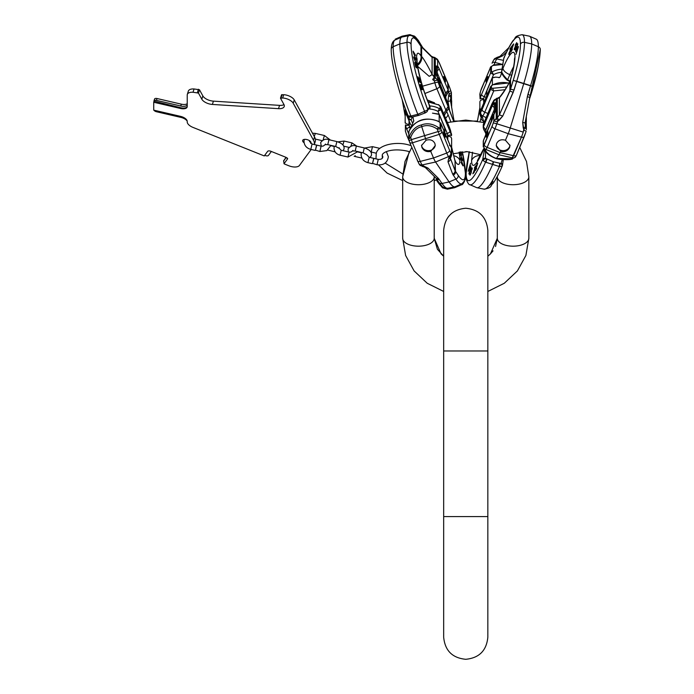<?xml version="1.0" encoding="UTF-8"?>
<svg xmlns="http://www.w3.org/2000/svg" width="694" height="694" viewBox="0 0 694 694"><rect width="100%" height="100%" fill="white"/><g stroke="black" fill="none" stroke-linecap="round" stroke-linejoin="round"><path stroke-width="1.04" d="M528.845 176.831L526.512 161.52L519.737 147.423L526.512 161.52L528.845 176.831L528.845 238.294L528.845 176.831A15.771 7.886 180 0 1 513.074 184.717A15.771 7.886 180 0 1 497.303 176.831L497.303 238.294L495.559 246.483M434.218 176.831L434.218 238.294L434.218 176.831A15.771 7.886 0 0 1 418.447 184.717A15.771 7.886 0 0 1 402.676 176.831L402.676 238.294L402.676 176.831L405.001 161.52L411.776 147.423M314.313 144.552A19.71 9.525 17.2 0 0 313.497 140.223L293.224 103.224A8.675 4.19 17.2 0 0 282.666 97.984L280.541 98.305L283.907 104.447A8.675 4.19 17.2 0 1 284.219 106.503A8.675 4.19 17.2 0 1 278.528 108.663L212.381 104.438A8.675 4.19 17.2 0 1 201.824 99.207L198.458 93.065L193.019 92.259A8.675 4.19 17.2 0 0 187.319 94.419A8.675 4.19 17.2 0 0 187.233 95.043L187.233 106.555A6.94 3.349 17.2 0 1 187.154 107.05A6.94 3.349 17.2 0 1 180.527 108.464L153.721 102.244L153.721 110.138L180.527 116.358A6.94 3.349 17.2 0 1 187.233 121.389L187.233 122.344A6.94 3.349 17.2 0 1 187.328 122.621A8.675 4.19 -162.8 0 0 193.019 127.418L264.258 155.933L267.624 151.353A2.603 1.258 17.2 0 1 270.79 151.249L286.049 157.356L287.628 158.822L284.019 163.732A2.603 1.258 -162.8 0 0 284.896 164.192L288.886 165.788A8.675 4.19 -162.8 0 0 299.444 165.45L311.172 149.488M287.62 158.432L287.151 157.954M310.695 143.441A4.338 2.091 -162.8 0 0 310.955 142.999A4.338 2.091 -162.8 0 0 306.817 139.546A4.338 2.091 -162.8 0 0 302.671 140.44A4.338 2.091 -162.8 0 0 304.085 142.73M313.497 140.223L314.521 136.926A19.71 9.525 17.2 0 1 315.241 141.593L314.33 144.552M314.521 136.926L294.247 99.919A8.675 4.19 17.2 0 0 283.69 94.688L281.556 95.009M187.319 94.419L188.343 91.122A8.675 4.19 17.2 0 1 194.042 88.962L199.482 89.769L202.848 95.911A8.675 4.19 -162.8 0 0 213.405 101.142L279.543 105.367A8.675 4.19 -162.8 0 0 283.993 104.629M264.726 155.3L265.282 155.525A2.603 1.258 -162.8 0 0 268.448 155.43L271.042 151.899A2.603 1.258 17.2 0 1 271.554 151.552M284.019 163.732L283.69 160.861L285.997 157.338M283.586 161.077L286.214 157.425M187.215 121.146A6.94 3.349 -162.8 0 0 180.926 117.407L156.454 111.734A2.603 1.258 17.2 0 1 154.033 110.216M187.224 106.676A6.94 3.349 17.2 0 1 180.752 107.744L153.938 101.09A2.603 1.258 17.2 0 1 153.973 100.899A2.603 1.258 17.2 0 1 156.454 100.37L180.752 106.009L181.325 104.161A6.94 3.349 17.2 0 0 187.233 103.701M187.233 104.933A6.94 3.349 17.2 0 1 180.752 106.009M154.51 99.242A2.603 1.258 17.2 0 1 154.545 99.051A2.603 1.258 17.2 0 1 157.026 98.522L181.325 104.161M153.721 102.244L153.938 101.524M315.44 150.121L319.873 151.509L321.122 146.13L316.776 145.124L315.44 150.121M316.49 145.514L315.44 150.017M372.565 163.376L376.998 164.764L378.247 159.386L373.91 158.379L372.565 163.376M373.615 158.77L372.574 163.272M498.049 57.177A3.435 1.674 78.2 0 1 499.029 57.515L502.716 55.763L506.689 51.824L502.716 55.763A3.435 2.828 45.2 0 0 500.018 56.344A3.435 2.828 45.2 0 1 502.716 55.763L499.029 57.515A3.435 1.674 78.2 0 0 498.049 57.177L500.018 56.344L508.806 47.634L500.018 56.344L496.965 57.411A3.435 1.674 78.2 0 1 497.954 57.741L499.029 57.515L497.954 57.741A3.435 1.674 78.2 0 0 496.965 57.411L498.049 57.177M456.053 186.339A55.199 9.438 72.5 0 1 454.874 187.623A55.199 9.438 72.5 0 1 454.544 187.727L447.387 189.167L442.486 187.814L436.136 179.841M450.736 102.643L450.736 97.16A3.435 0.477 -156.3 0 0 448.576 95.815L448.003 101.463L449.625 110.407M451.421 92.814L450.432 100.942L448.003 101.463M451.395 92.753L451.56 102.669A2.863 2.481 0 0 0 451.629 102.122L451.673 100.882M409.035 124.079L409.564 127.167L410.197 128.668L409.564 127.167L410.067 127.011L409.564 127.167A2.863 1.345 -22.8 0 0 406.875 129.44L408.636 133.638L406.875 129.44A2.863 1.345 -22.8 0 1 409.564 127.167L409.035 124.079L410.241 123.697L409.035 124.079L409.035 120.825L409.035 124.079A2.863 2.481 0 0 1 405.192 121.745L405.192 121.745A2.863 2.481 0 0 0 409.035 124.079M405.157 122.951L405.192 112.992A2.863 2.481 -0 0 0 406.632 115.143A2.863 2.481 -0 0 1 405.192 112.992L405.157 122.985M405.426 113.2L405.426 111.04L406.068 111.838A5.804 0.989 72.5 0 1 407.361 114.206A3.435 1.614 -22.8 0 1 407.395 113.955A3.435 1.614 -22.8 0 0 407.361 114.206L408.558 117.052L407.361 114.206A5.804 0.989 72.5 0 0 406.068 111.838A3.435 3.158 -41.6 0 1 406.042 110.476A3.435 3.158 -41.6 0 0 406.068 111.838L405.426 111.04A3.435 3.036 -36.6 0 1 405.574 109.253A3.435 3.036 -36.6 0 0 405.426 111.04L405.426 113.2A2.863 2.802 105.8 0 0 406.337 114.579A2.863 2.802 105.8 0 1 405.426 113.2A5.153 0.885 -107.5 0 1 406.875 115.542A2.863 1.345 157.2 0 0 406.927 115.803L410.718 124.825L406.875 115.542A5.153 0.885 -107.5 0 0 405.426 113.2M401.947 36.244A55.199 9.438 72.5 0 1 402.277 36.14A55.199 9.438 72.5 0 1 404.116 36.6A55.199 9.438 72.5 0 0 402.277 36.14A55.199 9.438 72.5 0 0 401.947 36.244L395.25 39.168A54.427 9.308 72.5 0 1 396.847 39.246A54.427 9.308 72.5 0 0 395.25 39.168L401.947 36.244M448.341 107.822L448.784 108.481L447.491 110.19M459.107 152.203A35.012 5.986 -107.5 0 1 459.914 160.435C459.636 165.311 458.161 165.762 455.498 161.789A8.328 7.053 -24.2 0 0 454.77 159.906M463.306 165.779L460.686 158.718L463.011 165.424L460.911 162.335L462.985 165.883M462.646 159.88L459.966 153.435L462.404 159.724L460.599 157.894L462.777 160.765L462.646 159.88L462.204 160.019M459.888 152.073L460.599 153.374L460.556 151.977M460.972 151.925L461.744 155.196L461.137 151.908M460.356 152.012L460.356 152.454L460.07 152.047M453.555 121.155A51.009 8.727 72.5 0 0 448.784 108.481A2.29 2.082 -175 0 0 448.229 107.691M445.852 98.435L445.539 92.796L440.135 80.114A2.29 1.987 180 0 0 439.519 79.316L439.519 83.375M451.629 147.206L455.056 161.147L455.056 170.637L455.498 171.331L455.056 161.147A8.033 6.307 -6.8 0 0 454.83 160.106L451.629 147.093M450.311 158.093L455.056 170.637A3.435 2.967 159.2 0 1 452.644 174.064L455.889 179.087A48.112 8.224 72.5 0 0 461.814 183.823C467.782 177.872 464.503 177.942 465.596 174.472C466.498 179.173 462.456 185.593 461.571 184.699L454.874 187.623M462.334 151.778A51.009 8.727 72.5 0 1 465.388 173.448A44.702 7.643 72.5 0 1 458.161 175.252L455.498 171.331A3.435 2.941 145.8 0 1 453.217 175.157M451.56 148.16L451.395 147.414A5.153 0.885 -107.5 0 1 449.946 145.072A2.863 1.345 -22.8 0 0 449.894 144.812L440.872 123.341L440.924 129.093L437.142 129.032L446.736 153.07A9.968 1.709 72.5 0 0 448.541 156.601L435.58 162.032L449.105 181.932A48.892 8.363 72.5 0 0 454.83 186.833A48.892 8.363 72.5 0 0 455.117 186.747L461.814 183.823M440.083 128.138L438.487 127.514C432.605 123.671 426.905 122.821 421.397 124.946L421.735 126.698C416.756 127.739 413.077 131.305 410.692 137.377L408.697 139.251A2.29 1.987 -0 0 1 408.558 138.574L408.983 131.201C415.585 119.55 425.613 116.332 439.059 121.528A2.29 0.599 118.1 0 1 439.181 121.866L440.083 122.656L440.083 128.138A2.29 1.987 180 0 1 440.924 129.093L449.625 150.451A6.558 1.119 72.5 0 0 450.814 152.775A3.435 2.941 145.8 0 1 448.541 156.601L449.079 157.989A3.435 2.455 -145.2 0 0 450.953 157.13L450.449 157.859A3.435 2.455 -145.2 0 1 448.576 158.709L448.003 161.815L452.644 174.064M447.673 188.282C440.907 187.233 443.154 186.99 438.912 182.357L435.823 177.933A3.435 2.828 -45.2 0 0 438.521 178.514L442.035 183.45A48.112 8.224 72.5 0 0 447.673 188.282L454.83 186.833M435.823 177.933L425.327 167.523L423.357 166.69A3.435 1.674 -78.2 0 0 424.338 166.352L428.024 168.113L438.521 178.514M436.248 178.436A3.435 2.941 -34.2 0 0 439.363 179.529M450.406 157.911L450.406 158.388A3.435 2.967 159.2 0 1 448.003 161.815M450.814 152.775L451.673 154.866L451.629 147.622A2.863 2.481 180 0 0 450.189 145.471M428.146 101.923L438.573 104.889L440.083 106.269L440.083 108.758A2.29 1.987 180 0 1 440.924 109.713L449.946 131.175A5.153 0.885 -107.5 0 1 451.395 135.712L450.753 131.296A5.804 0.989 72.5 0 0 449.46 127.531L440.924 107.223L440.924 109.713L437.975 111.37A2.29 0.599 -61.9 0 0 439.181 108.533A20.499 17.758 180 0 0 429.812 105.93M429.976 109.071A18.209 15.771 180 0 1 437.975 111.37L447.257 133.448L447.786 136.544A2.863 2.481 180 0 1 451.629 138.869L451.621 138.644M444.524 132.962A2.863 0.486 72.5 0 0 443.666 131.669A2.863 0.486 72.5 0 0 444.524 135.824A2.863 0.486 72.5 0 0 445.392 137.126A2.863 0.486 72.5 0 0 444.524 132.962M440.083 108.758L439.181 108.533M417.398 160.609A3.435 1.614 -22.8 0 0 417.458 160.93A3.435 1.614 -22.8 0 0 420.286 161.407A9.968 1.709 72.5 0 0 422.082 164.938L435.58 162.032A11.451 1.961 -107.5 0 1 433.516 157.98L430.757 151.431C426.671 152.186 423.739 150.876 421.952 147.518L421.544 145.506L426.064 140.249L421.735 126.698C426.663 124.66 431.798 125.441 437.142 129.032L438.487 127.514M425.327 167.523A3.435 2.828 -45.2 0 0 428.024 168.113M412.618 116.93A18.209 15.771 180 0 0 411.126 119.828L408.697 119.871L406.875 115.542A2.863 1.345 157.2 0 0 406.927 115.803L410.718 124.825M412.262 122.534L411.126 119.828A2.29 1.084 -159.1 0 1 408.948 118.058L408.636 116.488M421.397 124.946C415.906 126.239 411.846 130.168 409.217 136.735L408.636 138.045L408.948 131.392A20.499 17.758 -0 0 1 439.181 121.866M434.513 102.833L427.348 99.971L434.513 102.833M447.873 92.475L448.185 91.296L447.873 92.475A2.29 1.084 20.9 0 1 447.838 92.675A2.29 1.084 20.9 0 0 447.873 92.475M447.179 81.536L439.363 62.946A3.435 1.614 -22.8 0 1 439.423 63.258A3.435 1.614 -22.8 0 0 439.363 62.946L447.179 81.536A3.435 1.614 -22.8 0 1 447.24 81.849A3.435 1.614 -22.8 0 0 447.179 81.536L448.263 85.293A2.29 1.987 -0 0 0 448.133 84.616L448.133 84.616A2.29 1.987 -0 0 1 448.263 85.293L448.263 90.775A2.29 1.987 -0 0 0 448.133 90.099L447.691 83.124L439.423 63.258A6.558 1.119 72.5 0 0 438.244 60.933L435.294 58.07L435.294 77.676L434.218 77.051L434.218 57.845L432.102 57.385L421.614 46.984L421.614 56.466A8.033 5.63 131 0 1 417.58 65.462A8.033 5.63 131 0 0 421.614 56.466C423.973 58.816 429.942 69.886 432.102 74.44L437.662 80.157L438.304 82.413A5.804 0.989 72.5 0 0 439.597 86.177A3.435 1.614 157.2 0 1 436.873 88.728L445.834 110.051L448.133 106.486L448.133 103.996L439.111 82.534A5.153 0.885 -107.5 0 1 437.662 77.997L436.136 74.726L436.136 65.973L437.662 66.294A5.153 0.885 -107.5 0 1 439.111 68.637L448.133 90.099L447.691 83.124L439.423 63.258A6.558 1.119 72.5 0 0 438.244 60.933L435.294 58.07L432.102 57.385L420.963 46.351L418.291 42.421A3.435 2.941 -34.2 0 0 417.909 41.51C414.492 36.895 411.568 34.917 409.156 35.585L401.991 37.034A48.892 8.363 72.5 0 0 401.705 37.12A48.892 8.363 72.5 0 0 399.822 43.913A55.199 9.438 72.5 0 0 417.823 114.31L427.157 110.155L429.898 106.512L428.519 103.241A35.012 5.986 -107.5 0 1 416.547 57.246C416.825 52.371 418.3 51.92 420.963 55.893L421.614 56.466L421.614 46.984L418.291 42.421A3.435 2.941 -34.2 0 0 417.909 41.51C414.492 36.895 411.568 34.917 409.156 35.585L401.991 37.034A48.892 8.363 72.5 0 0 401.705 37.12A48.892 8.363 72.5 0 0 399.822 43.913L393.16 46.724A3.435 2.976 -0 0 0 391.234 49.404L391.234 49.404C391.399 44.182 392.657 41.067 395.007 40.044A48.112 8.224 72.5 0 0 393.16 46.724A54.427 9.308 72.5 0 0 410.874 116.045L408.48 116.045A2.29 1.935 116.3 0 0 409.321 116.974L409.321 116.974A2.29 1.935 116.3 0 1 408.48 116.045L408.037 115.386L408.48 116.045L410.874 116.045L417.823 114.31L427.157 110.155L429.898 106.512L428.519 103.241A35.012 5.986 -107.5 0 1 416.547 57.246C416.825 52.371 418.3 51.92 420.963 55.893L421.614 56.466C423.973 58.816 429.942 69.886 432.102 74.44L434.218 77.051L432.666 79.619L434.271 80.808A21.974 3.756 -107.5 0 1 434.826 82.76A9.196 1.57 72.5 0 0 436.873 88.728L445.834 110.051L443.752 113.79L448.133 106.486L448.133 103.996L439.111 82.534A5.153 0.885 -107.5 0 1 437.662 77.997L436.136 74.726L436.136 65.973L437.662 66.294A5.153 0.885 -107.5 0 1 439.111 68.637L448.133 90.099L445.704 92.996L437.263 72.922L445.704 92.996A18.209 15.771 180 0 1 445.617 93.213A18.209 15.771 180 0 0 445.704 92.996L448.133 90.099A2.29 1.987 -0 0 1 448.263 90.775L448.263 90.775A2.29 1.987 -0 0 1 448.263 90.784L448.263 90.775A2.29 1.987 -0 0 1 448.263 90.784L448.263 85.293L447.179 81.536L449.565 87.218A3.435 1.614 157.2 0 0 448.263 86.559M444.524 80.747A2.863 0.486 72.5 0 0 445.392 82.039A2.863 0.486 72.5 0 0 444.524 77.884A2.863 0.486 72.5 0 0 443.666 76.583A2.863 0.486 72.5 0 0 444.524 80.747A2.863 0.486 72.5 0 0 445.392 82.039A2.863 0.486 72.5 0 0 444.524 77.884A2.863 0.486 72.5 0 0 443.666 76.583A2.863 0.486 72.5 0 0 444.524 80.747M448.133 103.996L437.767 78.214A2.863 1.267 -12.6 0 0 437.662 77.997L437.662 80.157L434.271 80.808A21.974 3.756 -107.5 0 1 434.826 82.76L422.525 86.195L434.826 82.76A9.196 1.57 72.5 0 0 436.873 88.728L424.928 93.499L436.873 88.728A3.435 1.614 157.2 0 0 439.597 86.177L448.133 106.486A2.29 1.987 -0 0 1 448.263 107.162L448.263 107.162A2.29 1.987 -0 0 1 448.263 107.171L448.263 107.162A2.29 1.987 -0 0 1 448.263 107.171L448.081 103.753L437.767 78.214A2.863 1.267 -12.6 0 0 437.662 77.997L438.304 82.413A3.435 0.711 164.6 0 0 434.826 82.76A3.435 0.711 164.6 0 1 438.304 82.413A5.804 0.989 72.5 0 0 439.597 86.177L448.133 106.486A2.29 1.987 -0 0 1 448.263 107.162L448.133 103.996A2.29 1.987 0 0 1 448.263 104.681A2.29 1.987 0 0 0 448.133 103.996M434.218 57.845A3.435 1.674 -78.2 0 0 433.464 57.177L431.495 56.344L420.998 45.934L417.909 41.51L420.581 45.44A3.435 2.941 -34.2 0 1 420.963 46.351A3.435 2.941 -34.2 0 0 420.581 45.44L420.998 45.934A3.435 2.828 -45.2 0 1 421.614 46.984A3.435 2.828 -45.2 0 0 420.998 45.934L431.495 56.344A3.435 2.828 -45.2 0 1 432.102 57.385A3.435 2.828 -45.2 0 0 431.495 56.344L433.464 57.177A3.435 1.674 -78.2 0 1 434.218 57.845L434.218 77.051L432.666 79.619L434.271 80.808L437.662 80.157L435.294 77.676L433.715 80.131L435.294 77.676L435.294 58.07A3.435 1.674 -78.2 0 0 434.548 57.411L433.464 57.177L434.548 57.411A3.435 1.674 -78.2 0 1 435.294 58.07L434.218 57.845M445.834 110.051A2.29 0.868 21.9 0 0 447.621 109.886L447.621 109.886A2.29 0.868 21.9 0 1 445.834 110.051M413.156 51.903L415.767 58.964L413.451 52.258L415.541 55.346L413.103 51.174L415.767 58.964L413.303 52.302L415.541 55.346L413.156 51.903M413.815 57.802L416.487 64.247L414.058 57.949L415.853 59.788L413.685 56.908L416.487 64.247L413.893 58.001L415.853 59.788L413.685 56.908L413.815 57.802M416.842 67.977L416.435 65.219L415.862 64.308L415.775 66.546L414.717 62.486L415.637 66.676L416.261 67.665L416.227 65.323L416.842 67.977M418.014 76.869L419.297 82.022L418.335 78.04L420.547 82.82L419.61 78.613L420.234 81.901L417.84 76.756L419.297 82.022L418.204 78.084L420.477 82.777L420.321 80.868L419.714 79.281L420.043 82.022L418.014 76.869M420.156 84.468L421.683 89.812L420.529 85.648L422.646 89.63L421.484 85.162L422.316 88.754L420.156 84.468L421.683 89.812L420.399 85.692L422.438 89.517L422.247 87.366L421.032 84.46L422.073 88.841L420.156 84.468M429.898 106.512A2.29 1.848 -3.8 0 1 430.028 107.041L430.002 108.073L427.816 109.93L430.002 108.073L428.372 102.46C422.334 88.615 416.79 66.555 417.059 59.788L417.094 59.068L417.059 59.788A8.588 7.434 0 0 0 416.547 57.246A8.588 7.434 0 0 1 417.059 59.788C416.79 66.555 422.334 88.615 428.372 102.46A8.588 4.034 -22.8 0 1 428.519 103.241A8.588 4.034 -22.8 0 0 428.372 102.46L429.898 106.512A2.29 1.848 -3.8 0 1 430.028 107.041L429.898 106.512M427.678 109.192A2.29 2.082 5 0 1 427.799 110.068L427.799 110.068A2.29 2.082 5 0 0 427.678 109.192A51.009 8.727 72.5 0 1 411.074 44.225A3.435 2.976 180 0 0 407.014 42.36A54.427 9.308 72.5 0 0 424.728 111.682L425.379 112.827L427.027 111.743L427.799 110.068L427.027 111.743A2.29 1.527 42.8 0 0 427.157 110.155A2.29 1.527 42.8 0 1 427.027 111.743L425.379 112.827L424.728 111.682A54.427 9.308 72.5 0 1 407.014 42.36L399.822 43.913A55.199 9.438 72.5 0 0 417.823 114.31L418.638 115.247L417.597 114.371A2.29 0.607 74.7 0 0 418.465 115.456L418.465 115.456A2.29 0.607 74.7 0 1 417.597 114.371L411.299 115.941A2.29 0.573 76.6 0 0 412.097 117.052L418.465 115.456L412.097 117.052A2.29 0.573 76.6 0 1 411.299 115.941L410.874 116.045A2.29 0.573 76.7 0 0 411.655 117.156L409.321 116.974L408.081 115.655L409.321 116.974L411.655 117.156A2.29 0.573 76.7 0 1 410.874 116.045A54.427 9.308 72.5 0 1 393.16 46.724A3.435 2.976 -0 0 0 391.234 49.404C391.052 62.885 398.929 93.456 408.081 115.664C398.929 93.456 391.052 62.885 391.234 49.404C391.399 44.182 392.657 41.067 395.007 40.044A48.112 8.224 72.5 0 0 393.16 46.724L399.822 43.913L407.014 42.36A48.112 8.224 72.5 0 1 409.156 35.585A48.112 8.224 72.5 0 0 407.014 42.36A3.435 2.976 180 0 1 411.074 44.225A51.009 8.727 72.5 0 0 427.678 109.192M432.483 113.148L439.137 114.397L439.215 121.892L439.137 114.397L444.698 127.635A2.29 1.987 0 0 1 444.837 128.321L439.137 114.397L444.698 127.635A2.29 1.987 0 0 1 444.837 128.321L439.094 114.128L432.483 113.148M420.963 55.893A8.328 6.81 139.3 0 1 417.398 64.178A8.328 6.81 139.3 0 0 420.963 55.893L420.963 46.351L420.963 55.893M432.102 74.44A3.435 0.494 153.3 0 1 429.187 76.331L417.719 66.381L429.187 76.331A3.435 0.494 153.3 0 0 432.102 74.44L432.102 57.385L432.102 74.44M410.362 128.399L413.824 120.782L410.362 128.399M415.853 65.305L415.706 66.841L414.717 62.486L415.637 66.676L416.348 67.457L415.862 64.308L417.189 67.917L415.827 65.314M419.306 77.936L419.844 79.237L419.306 77.936M437.446 77.112A2.29 0.633 119.8 0 1 437.55 77.416L439.519 79.316M449.46 127.531A3.435 1.614 -22.8 0 0 449.4 127.219L440.924 107.223A2.29 1.987 180 0 0 440.083 106.269M428.016 101.61L438.573 104.889M409.13 140.743L411.351 139.641L410.692 137.377L409.217 136.735M441.367 130.585L411.351 139.641L412.47 142.817L438.92 134.471A3.435 1.614 157.2 0 0 441.818 131.86M426.064 140.249C430.15 139.06 433.082 140.119 434.869 143.45L435.277 145.506L430.757 151.431M435.268 145.098A6.871 5.951 -0 0 1 429.378 150.589A6.871 5.951 -0 0 1 421.952 146.729A6.871 5.951 -0 0 1 421.562 145.107M460.634 152.368L460.096 152.541M503.306 159.689L502.499 165.085A2.29 1.856 -176.5 0 1 502.361 165.623L501.849 166.456L499.42 166.551L485.557 162.179L483.171 160.566L482.729 159.429L484.334 150.095M483.753 149.037L483.571 149.444A35.012 5.986 107.5 0 1 471.599 160.435L472.51 152.22M468.207 171.236L470.827 165.84L468.511 170.16L470.601 163.298L468.207 171.236M468.866 173.994L471.547 167.696L469.109 172.971L470.914 166.248L468.866 173.994M471.894 169.752L472.25 168.035L471.269 169.544L470.974 172.945L470.315 174.22L470.098 172.98L470.038 175.131L471.174 172.841L471.538 169.301L471.989 168.946L472.05 169.796M473.065 173.075L472.892 173.795L474.349 172.112L474.523 171.392L473.395 172.702L475.59 165.944L474.366 167.974L475.364 167.237L473.421 173.188M475.216 170.464L476.735 168.564L475.581 169.891L477.68 163.09L476.24 165.684L477.42 164.226L475.459 170.542M469.413 151.804A44.702 7.643 -72.5 0 0 466.125 173.448A51.009 8.727 -72.5 0 0 482.729 159.429A2.29 1.856 3.5 0 1 485.54 158.345L485.418 151.544M491.378 121.58L491.456 116.436L485.895 129.657L485.722 135.052M502.361 165.623L501.849 166.456A2.29 1.848 -121.1 0 0 500.894 163.48L493.33 161.754L485.54 158.345M483.171 160.566A2.29 1.44 -37.8 0 1 485.731 158.692A18.113 8.51 22.8 0 0 486.971 159.386L485.991 162.335M502.283 165.979L502.499 165.085A2.29 1.856 -176.5 0 0 501.111 163.246L500.894 163.48A18.113 8.51 -157.2 0 1 499.654 163.385A2.29 0.625 -74.4 0 1 498.995 166.43M502.23 159.62L501.111 163.246M466.125 173.448A3.435 2.976 180 0 0 465.926 174.472C465.015 179.173 469.066 185.593 469.942 184.699L476.639 187.623A55.199 9.438 -72.5 0 0 476.969 187.727A55.199 9.438 -72.5 0 0 492.514 164.695L493.33 161.754A2.29 0.581 -76.1 0 1 492.74 164.756M483.302 122.318L483.571 120.982L482.174 116.661A21.974 3.756 107.5 0 1 482.729 115.976L486.138 117.633M480.031 121.554L481.107 117.989A3.435 2.533 17 0 0 483.571 120.982M481.107 117.139L481.107 117.989L481.029 117.008A3.435 2.334 -33.5 0 0 482.79 117.833M483.727 103.042L483.614 98.722L484.256 96.709L493.538 74.622A2.29 0.599 -118.1 0 1 492.332 71.786L491.439 72.011L491.439 66.529A2.29 1.987 0 0 0 490.589 67.483L481.888 87.531A6.558 1.119 -72.5 0 0 480.699 90.845L479.84 94.228L480.118 98.964A5.153 0.885 107.5 0 1 481.567 94.427L490.589 72.965L491.031 66.485M481.324 108.724A2.863 2.481 0 0 0 479.884 110.875L479.84 114.059L480.76 112.029A5.804 0.989 -72.5 0 0 482.052 109.661L490.589 89.353L490.641 86.594L481.619 108.064A2.863 1.345 -157.2 0 1 481.766 107.848M506.75 86.95L491.439 88.398L491.439 85.909A2.29 1.987 -0 0 0 490.589 86.863L481.567 108.325A5.153 0.885 107.5 0 1 480.118 110.667L479.953 111.413M479.901 101.897L479.884 102.122A2.863 2.481 -0 0 1 483.727 99.797L484.933 100.17M486.988 80.747A2.863 0.486 -72.5 0 0 487.847 76.583A2.863 0.486 -72.5 0 0 486.988 77.884A2.863 0.486 -72.5 0 0 486.121 82.039A2.863 0.486 -72.5 0 0 486.988 80.747M491.439 85.909L492.332 85.119A20.499 17.758 0 0 1 508.841 83.185M501.484 72.332A18.209 15.771 180 0 0 493.538 74.622L490.589 72.965A2.29 1.987 0 0 1 491.439 72.011M491.439 66.529L493.026 65.436L502.838 64.481M502.898 64.178L493.634 64.932A2.29 1.327 77 0 0 493.026 65.436M483.432 140.5L483.388 140.743A2.29 1.987 180 0 0 483.25 141.429L483.388 146.226L485.375 150.442C487.735 153.938 491.421 156.61 496.427 158.466L511.834 158.779L515.2 157.347L511.834 158.779A2.29 1.327 77 0 0 512.571 158.943A2.29 1.327 77 0 1 511.834 158.779L521.428 137.134A9.968 1.709 -72.5 0 0 523.233 132.103L523.77 129.205L522.695 122.404L527.336 96.796L530.58 85.657A48.112 8.224 -72.5 0 0 538.353 46.724A54.427 9.308 -72.5 0 0 536.262 39.168L529.565 36.244A55.199 9.438 -72.5 0 0 529.236 36.14A55.199 9.438 -72.5 0 1 529.565 36.244A55.199 9.438 -72.5 0 1 531.691 43.913A55.199 9.438 -72.5 0 0 529.565 36.244L536.262 39.168A54.427 9.308 -72.5 0 1 538.353 46.724L531.691 43.913L524.499 42.36A54.427 9.308 -72.5 0 0 522.079 34.7L529.236 36.14L522.079 34.7C513.265 36.296 516.215 38.144 513.135 40.469C510.255 44.546 507.184 50.358 503.922 57.897L503.705 58.79L503.922 57.888C507.184 50.358 510.255 44.546 513.135 40.469C516.215 38.144 513.265 36.296 522.079 34.7A54.427 9.308 -72.5 0 1 524.499 42.36A48.112 8.224 -72.5 0 1 516.726 81.285A48.112 8.224 -72.5 0 0 524.499 42.36A3.435 2.976 0 0 0 520.439 44.225A51.009 8.727 -72.5 0 0 503.844 58.253L501.615 71.499A2.29 2.091 174.4 0 0 501.502 72.48C502.109 74.501 503.922 77.008 506.95 80.001L510.298 81.771L506.95 80.001A2.29 0.781 150.7 0 0 507.635 79.775L510.125 81.276L507.635 79.775A2.29 0.781 150.7 0 1 506.95 80.001C503.922 77.008 502.109 74.501 501.502 72.48A2.29 2.091 174.4 0 1 501.493 72.402L503.705 58.79A2.29 1.856 -176.5 0 1 503.844 58.253L501.615 71.499C502.309 73.711 504.312 76.47 507.635 79.775L509.804 74.622A26.528 4.537 107.5 0 1 513.621 66.754A26.528 4.537 107.5 0 0 509.804 74.622A8.588 4.034 22.8 0 1 502.994 68.229A35.012 5.986 107.5 0 1 514.965 57.246C514.688 63.458 513.213 70.918 510.55 79.628L509.752 81.363C508.65 83.931 504.998 90.394 499.741 97.056L494.319 99.849L491.985 103.736L483.432 124.07L483.388 126.846L485.817 129.743A2.29 1.084 159.1 0 1 483.675 129.422L483.675 129.422A2.29 1.084 159.1 0 1 483.64 129.223L483.328 128.043L483.64 129.223A2.29 1.084 159.1 0 0 483.675 129.422L485.661 133.144L483.675 129.422A2.29 1.084 159.1 0 0 485.817 129.743L494.249 109.669L485.817 129.743A18.209 15.771 180 0 0 485.843 129.821A18.209 15.771 180 0 1 485.817 129.743L483.388 126.846L492.402 105.384A5.153 0.885 107.5 0 1 493.85 103.042L495.377 102.721A2.863 2.481 180 0 0 494.249 104.69L494.249 113.296L494.249 104.69A2.863 2.481 180 0 1 495.377 102.721L495.377 111.474L493.85 114.744A2.863 1.267 -167.4 0 0 493.746 114.961L483.432 140.5L492.454 119.021A2.863 1.345 -157.2 0 0 492.402 119.281L483.388 140.743L483.388 146.226L485.375 150.442A2.29 1.787 149.1 0 1 484.082 149.687A2.29 1.787 149.1 0 0 485.375 150.442C487.735 153.938 491.421 156.61 496.427 158.466L500.227 152.68L496.427 158.466L511.834 158.779L513.612 155.734L500.227 152.68L500.756 151.431L496.236 145.506L496.644 143.45C498.431 140.119 501.363 139.06 505.449 140.249L509.969 145.506L509.561 147.518C507.774 150.876 504.842 152.186 500.756 151.431L500.227 152.68L487.162 147.388L494.978 128.798A9.968 1.709 -72.5 0 0 496.774 123.766L497.954 121.06L502.716 116.115L513.213 92.337L516.726 81.285L523.797 83.471L510.272 127.922A11.451 1.961 107.5 0 1 508.208 133.708L505.449 140.249L509.969 145.506L509.561 147.518C507.774 150.876 504.842 152.186 500.756 151.431L496.236 145.506L496.644 143.45C498.431 140.119 501.363 139.06 505.449 140.249L508.208 133.708A11.451 1.961 107.5 0 0 510.272 127.922L523.797 83.471A48.892 8.363 -72.5 0 0 531.691 43.913L538.353 46.724A3.435 2.976 180 0 1 540.279 49.404L540.279 49.404A3.435 2.976 180 0 0 538.353 46.724A48.112 8.224 -72.5 0 1 530.58 85.657L523.797 83.471A48.892 8.363 -72.5 0 0 531.691 43.913L524.499 42.36A3.435 2.976 0 0 0 520.439 44.225A51.009 8.727 -72.5 0 0 503.844 58.253A2.29 1.856 -176.5 0 0 503.705 58.79L501.51 72.575C500.877 75.941 500.018 77.641 498.925 77.702C500.018 77.641 500.877 75.941 501.51 72.575L501.493 72.402A2.29 2.091 174.4 0 1 501.615 71.499C502.309 73.711 504.312 76.47 507.635 79.775L509.804 74.622L511.651 75.36L509.804 74.622A8.588 4.034 22.8 0 1 502.994 68.229A35.012 5.986 107.5 0 1 514.965 57.246C514.688 63.458 513.213 70.918 510.55 79.628L509.899 81.58A8.033 0.451 -147.4 0 1 509.752 81.363C508.65 83.931 504.998 90.394 499.741 97.056L493.868 100.413L483.388 124.356A2.29 1.987 180 0 0 483.25 125.033L483.25 127.523A2.29 1.987 180 0 1 483.388 126.846L492.402 105.384A2.863 1.345 22.8 0 0 494.249 107.318A2.863 1.345 22.8 0 1 492.402 105.384A5.153 0.885 107.5 0 1 493.85 103.042L495.377 102.721L495.377 111.474L493.85 114.744A5.153 0.885 107.5 0 1 492.402 119.281L483.388 140.743A2.29 1.987 180 0 0 483.25 141.429L483.25 146.902A2.29 1.987 180 0 1 483.388 146.226L492.089 126.178A6.558 1.119 -72.5 0 0 493.269 122.873L493.85 120.956L496.219 118.492L496.219 98.886L493.208 101.68A5.804 0.989 -72.5 0 0 491.925 104.048L483.388 124.356L483.388 126.846A2.29 1.987 180 0 0 483.25 127.523L483.25 125.033A2.29 1.987 180 0 1 483.388 124.356L491.925 104.048A3.435 1.614 -157.2 0 1 491.985 103.736A3.435 1.614 -157.2 0 0 491.925 104.048A5.804 0.989 -72.5 0 1 493.208 101.68A3.435 3.158 -138.4 0 1 493.868 100.413A3.435 3.158 -138.4 0 0 493.208 101.68L493.85 100.882A3.435 3.036 -143.4 0 1 494.319 99.849A3.435 3.036 -143.4 0 0 493.85 100.882L496.219 98.886A3.435 1.614 -102.6 0 1 496.921 98.227A3.435 1.614 -102.6 0 0 496.219 98.886L497.303 98.635A3.435 1.535 -103.6 0 1 497.945 97.993A3.435 1.535 -103.6 0 0 497.303 98.635L496.219 98.886L496.219 118.492L497.954 121.06L499.029 120.418L502.716 116.115L514.054 90.064L516.726 81.285L513.222 80.391A44.702 7.643 -72.5 0 0 520.439 44.225A44.702 7.643 -72.5 0 1 513.222 80.391L532.914 86.568L530.58 85.657L527.908 94.427L530.242 95.338L527.908 94.427L527.336 96.796L529.765 97.316L527.336 96.796L522.695 122.404L525.115 122.933L522.695 122.404L523.267 128.06A3.435 0.477 156.3 0 0 525.427 126.707L525.098 122.933L525.427 126.707A3.435 0.477 156.3 0 1 523.267 128.06L523.77 129.205A3.435 0.477 156.3 0 0 525.931 127.852L525.931 118.448L525.931 127.852L525.427 126.707L525.427 121.224L525.931 127.852A3.435 0.477 156.3 0 1 523.77 129.205L523.814 130.194L526.139 131.097L523.814 130.194L523.233 132.103L496.774 123.766L523.233 132.103A9.968 1.709 -72.5 0 1 521.428 137.134L508.208 133.708L494.978 128.798A9.968 1.709 -72.5 0 0 496.774 123.766L497.954 121.06L496.219 118.492L497.303 117.841L499.029 120.418L497.303 117.841L499.411 114.84L502.716 116.115L499.411 114.84L510.55 89.17L514.054 90.064L510.55 89.17L513.222 80.391L509.899 91.07L513.213 92.337L509.899 91.07L509.899 81.58C506.308 88.398 502.812 93.794 499.411 97.785L497.303 98.635L497.303 117.841L499.411 114.84L509.899 91.07L509.899 81.58A8.033 0.451 -147.4 0 1 509.752 81.363L510.55 79.628L509.899 81.58C506.308 88.398 502.812 93.794 499.411 97.785A3.435 2.377 -141.9 0 1 499.741 97.056A3.435 2.377 -141.9 0 0 499.411 97.785L497.303 98.635L497.303 117.841L493.85 120.956L493.85 114.744A5.153 0.885 107.5 0 1 492.402 119.281A2.863 1.345 -157.2 0 1 492.454 119.021L493.746 114.961A2.863 1.267 -167.4 0 1 493.85 114.744L493.85 120.956L497.355 121.849L493.85 120.956L493.269 122.873L496.774 123.766L493.269 122.873A6.558 1.119 -72.5 0 1 492.089 126.178A3.435 1.614 22.8 0 0 494.978 128.798L508.208 133.708L521.428 137.134A3.435 1.614 -157.2 0 0 524.256 136.649A3.435 1.614 -157.2 0 1 521.428 137.134L513.612 155.734L500.227 152.68L487.162 147.388L494.978 128.798A3.435 1.614 22.8 0 1 492.089 126.178L484.273 144.777A3.435 1.614 22.8 0 0 487.162 147.388L486.043 149.531L487.162 147.388A3.435 1.614 22.8 0 1 484.273 144.777L483.822 145.627A3.435 3.028 36.4 0 0 486.043 149.531L499.107 154.823L512.502 157.876L499.107 154.823L486.043 149.531L485.375 150.442L486.043 149.531A3.435 3.028 36.4 0 1 483.822 145.627L483.388 146.226A2.29 1.987 180 0 0 483.25 146.902L483.432 140.5M486.988 132.962A2.863 0.486 -72.5 0 0 486.121 137.126A2.863 0.486 -72.5 0 0 486.988 135.824A2.863 0.486 -72.5 0 0 487.847 131.669A2.863 0.486 -72.5 0 0 486.988 132.962A2.863 0.486 -72.5 0 0 486.121 137.126A2.863 0.486 -72.5 0 0 486.988 135.824A2.863 0.486 -72.5 0 0 487.847 131.669A2.863 0.486 -72.5 0 0 486.988 132.962M526.252 121.207L526.364 129.648L526.252 121.207A2.863 2.481 -0 0 1 526.321 121.745L526.321 116.314L526.321 121.745A2.863 2.481 -0 0 0 526.252 121.207L526.252 116.696L526.252 121.207M518.357 46.446L515.746 51.842L518.062 47.513L515.972 54.375L518.409 46.949L515.746 51.842L518.21 47.565L515.972 54.375L518.357 46.446M517.698 43.679L515.026 49.985L517.455 44.702L515.659 51.434L517.828 43.974L515.026 49.985L517.603 44.754L515.659 51.434L517.698 43.679M514.67 47.929L514.323 49.647L515.078 48.736L515.599 44.737L516.249 43.453L516.466 44.694L516.735 42.62L515.399 44.841L515.026 48.38L514.584 48.736L514.523 47.877L514.289 48.97L514.818 49.257L514.289 48.97L514.245 49.456L515.078 48.736L515.599 44.737L516.249 43.453L516.735 43.609L516.466 44.694L516.735 42.62L515.399 44.841L515.165 46.09L515.711 46.533L515.165 46.09L515.703 46.593L515.174 46.429L515.677 46.758L515.087 48.727L514.584 48.736L514.67 47.929M513.499 44.598L513.673 43.887L512.215 45.57L512.042 46.281L513.178 44.971L510.984 51.738L512.207 49.708L511.235 50.931L511.278 50.159L513.673 43.887L512.215 45.57L512.042 46.281L513.326 45.023L511.192 50.792L513.499 44.598M511.357 47.218L509.83 49.118L510.984 47.791L508.884 54.583L510.324 51.998L509.196 53.195L511.487 46.559L509.83 49.118L511.131 47.834L509.396 52.527L511.357 47.218M492.384 85.024L492.341 77.659L486.815 90.975A2.29 1.987 180 0 0 486.676 91.651L486.815 95.694L486.815 90.975A2.29 1.987 180 0 0 486.676 91.651L486.676 96.024L486.858 90.688L492.341 77.659L495.568 77.121L499.342 77.476L495.568 77.121L492.298 77.928L486.815 90.975L492.298 77.928L492.384 85.024M530.181 95.356L525.115 122.933L530.181 95.356M504.356 57.42L503.844 58.253L504.356 57.42M509.448 53.828L508.867 53.88L508.884 54.583L509.266 54.271L510.48 51.391L509.526 53.854L509.249 52.475L508.867 53.88L509.448 53.828M511.235 50.931L512.38 49.092L511.235 50.931M510.888 51.634L511.348 51.417L510.888 51.634M509.561 146.729A6.871 5.951 0 0 1 502.135 150.589A6.871 5.951 0 0 1 496.245 145.098A6.871 5.951 0 0 0 502.135 150.589A6.871 5.951 0 0 0 509.561 146.729A6.871 5.951 0 0 0 509.96 145.107A6.871 5.951 0 0 1 509.561 146.729M491.994 120.123L491.994 115.985L493.963 114.094A16.561 14.34 0 0 1 493.989 114.076M491.456 116.436L494.093 113.755A2.29 0.633 60.2 0 0 493.963 114.094M505.032 89.717L493.738 90.888L490.589 89.353A2.29 1.987 0 0 1 491.439 88.398M480.76 112.029A3.435 3.158 41.6 0 0 482.729 115.976A9.196 1.57 -72.5 0 0 484.776 112.211L493.738 90.888A2.29 0.763 -113.5 0 1 492.94 88.147M481.029 117.008L480.543 116.288A3.435 2.403 -34.2 0 0 482.252 117.13M470.376 174.237L470.298 174.897M471.399 171.314L471.365 171.834M469.751 174.871L470.211 175.009M469.769 174.376L470.306 174.541M470.827 171.73L471.356 171.895M470.827 171.392L471.365 171.565M471.781 168.373L472.293 168.538M475.216 166.265L475.702 166.421M477.116 163.689L477.654 163.862M516.249 43.453L516.735 43.609L516.249 43.453M487.839 516.57L443.674 516.57L443.674 637.222C444.984 650.634 452.349 657.99 465.761 659.3C479.164 657.99 486.529 650.634 487.839 637.222L487.839 350.973L443.674 350.973L443.674 230.33C444.984 216.918 452.349 209.553 465.761 208.243C479.164 209.553 486.529 216.918 487.839 230.33L487.839 350.973M180.527 108.464L180.752 107.744M156.454 100.37L157.026 98.522M193.019 92.259L194.042 88.962M197.408 92.536L198.423 89.24M198.458 93.065L199.482 89.769M201.824 99.207L202.848 95.911M212.381 104.438L213.405 101.142M279.543 105.367L278.528 108.663M281.079 97.88L282.094 94.584M282.666 97.984L283.69 94.688M293.224 103.224L294.247 99.919M323.1 139.98L324.41 135.512L315.345 133.404L314.269 136.466M309.602 140.743L309.489 141.403L312.057 144.022L310.808 149.401C306.575 148.204 304.293 145.54 303.972 141.403L304.241 139.407M366.553 154.693L363.118 152.845L364.263 147.935L356.343 146.096L355.198 151.006L352.543 150.971L352.908 150.425M355.163 155.56L355.198 156.532L361.912 158.085M357.818 151.613L347.98 157.044L349.125 152.125L341.205 150.286L340.06 155.204C336.312 154.146 334.3 151.786 334.014 148.126L334.308 146.165M356.889 146.217L351.979 142.895L350.904 146.191M351.979 142.895L344.059 141.055L342.888 144.933M339.132 147.675L339.132 148.325L335.696 146.486L336.842 141.567L328.921 139.728L327.776 144.647L325.122 144.604L325.486 144.066M327.715 150.043L335.15 151.873M376.348 153.227L371.221 152.038L372.47 146.66L379.757 148.351M366.614 154.658L369.182 157.278L367.933 162.656C363.699 161.459 361.418 158.796 361.097 154.658L361.427 152.454M492.983 181.446A44.702 7.643 -72.5 0 1 489.088 185.645M494.241 59.164A3.435 2.941 34.2 0 1 497.355 58.07L496.774 58.929L503.549 60.387L496.774 58.929L497.355 58.07A3.435 2.941 34.2 0 0 494.241 59.164L496.965 57.411L493.66 60.022A3.435 2.941 34.2 0 1 496.774 58.929A9.968 1.709 -72.5 0 0 494.978 62.46L501.424 64.134L494.978 62.46A9.968 1.709 -72.5 0 1 496.774 58.929A3.435 2.941 34.2 0 0 493.66 60.022L494.241 59.164M493.972 64.854L494.978 62.46A3.435 1.614 22.8 0 0 492.15 62.946A3.435 1.614 22.8 0 1 494.978 62.46L493.972 64.854M492.089 63.258A3.435 1.614 22.8 0 1 492.15 62.946L493.66 60.022L492.15 62.946A3.435 1.614 22.8 0 0 492.089 63.258M539.143 60.872A51.009 8.727 -72.5 0 1 529.401 99.32A51.009 8.727 -72.5 0 0 539.143 60.872M462.82 183.225A54.427 9.308 72.5 0 1 461.571 184.699M448.732 188.065A54.427 9.308 72.5 0 1 447.387 189.167M442.755 186.807A51.009 8.727 72.5 0 1 436.257 179.755M448.263 90.888A9.968 1.709 72.5 0 1 448.541 91.764L448.081 91.912M450.814 90.845L448.541 91.764L449.122 93.681L448.576 95.815M449.079 94.67A3.435 0.477 -156.3 0 1 451.239 96.015L451.239 105.419M449.625 87.531A3.435 1.614 157.2 0 0 449.565 87.218L451.456 92.77L449.122 93.681M451.56 107.171L451.56 102.669M409.174 141.038L407.196 136.336A6.558 1.119 72.5 0 1 406.007 133.031L405.426 131.114L405.426 124.903A5.153 0.885 -107.5 0 0 406.875 129.44A5.153 0.885 -107.5 0 1 405.426 124.903A2.863 1.267 -12.6 0 0 408.922 125.146A2.863 1.267 -12.6 0 1 405.426 124.903L405.374 131.097L407.257 136.649A3.435 1.614 157.2 0 1 407.196 136.336A3.435 1.614 157.2 0 0 407.257 136.649L406.007 133.031A6.558 1.119 72.5 0 0 407.196 136.336L409.174 141.038M405.192 116.21L402.216 99.789L405.192 116.21M409.434 34.7A54.427 9.308 72.5 0 1 412.375 36.001A54.427 9.308 72.5 0 0 409.434 34.7L402.277 36.14L409.434 34.7L414.344 36.062L418.378 40.469L422.707 47.634L418.378 40.469L415.585 37.129L414.344 36.062L409.434 34.7M402.676 238.294L405.617 255.47L414.11 270.92L427.218 283.256L443.674 291.463L427.218 283.256L414.11 270.92L405.617 255.47L402.676 238.294A15.771 7.886 0 0 0 418.447 246.179A15.771 7.886 0 0 0 434.218 238.294L437.402 249.25L443.674 256.216L441.08 253.9L434.218 238.294M528.845 238.294L525.896 255.47L517.403 270.92L504.295 283.256L487.839 291.463L504.295 283.256L517.403 270.92L525.896 255.47L528.845 238.294A15.771 7.886 180 0 1 513.074 246.179A15.771 7.886 180 0 1 497.303 238.294L490.441 253.9L487.839 256.216M446.78 111.691L447.942 114.432A35.012 5.986 -107.5 0 1 450.779 121.702M447.942 114.432A8.588 4.034 157.2 0 1 445.609 118.188M459.914 160.435A8.588 7.434 180 0 0 453.598 155.699M458.161 175.252A3.435 2.941 145.8 0 1 455.889 179.087L449.105 181.932L442.035 183.45A3.435 2.941 -34.2 0 1 438.912 182.357M465.388 173.448A3.435 2.976 -0 0 1 465.596 174.472L462.395 151.778M449.079 157.989L448.576 158.709M423.357 166.69L418.968 163.845A3.435 2.941 -34.2 0 0 422.082 164.938L424.338 166.352M449.486 145.506A2.863 2.802 -74.2 0 1 451.395 147.414L451.395 153.626A3.435 2.941 145.8 0 1 449.122 157.46M447.899 135.469A2.863 1.267 167.4 0 1 451.395 135.712L451.438 133.673M449.946 145.072L440.924 123.61A2.29 1.987 180 0 0 440.083 122.656M449.946 131.175A2.863 1.345 157.2 0 1 447.257 133.448L445.375 134.046M446.58 136.918L447.786 136.544L447.786 139.789M450.337 145.94L449.894 144.812A2.863 1.345 -22.8 0 0 449.747 144.595M449.625 150.451A3.435 1.614 157.2 0 1 446.736 153.07L433.516 157.98L420.286 161.407L412.47 142.817A3.435 1.614 -22.8 0 1 409.642 142.331L408.558 138.574A2.29 1.987 -0 0 1 408.636 138.045M408.697 119.871A2.29 1.987 -0 0 1 408.558 119.195L408.558 119.195A2.29 1.987 -0 0 1 408.636 118.665M408.74 120.114L408.558 116.705A2.29 1.987 -0 0 1 408.575 116.427M422.273 166.465A3.435 1.674 -78.2 0 0 423.262 166.126M419.549 164.704A3.435 2.941 -34.2 0 0 422.663 165.797M409.391 117.008A20.499 17.758 180 0 0 408.948 118.058M445.704 92.996A2.29 1.084 20.9 0 0 447.838 92.675A2.29 1.084 20.9 0 1 445.704 92.996M439.111 68.637A2.863 1.345 157.2 0 1 437.263 70.571A2.863 1.345 157.2 0 0 439.111 68.637M437.662 66.294A2.863 2.802 105.8 0 1 437.263 68.767A2.863 2.802 105.8 0 0 437.662 66.294L437.662 60.083A3.435 2.941 -34.2 0 0 437.272 59.164L434.548 57.411L437.272 59.164A3.435 2.941 -34.2 0 1 437.662 60.083L437.662 66.294M436.136 74.726A2.863 2.481 -0 0 1 437.255 76.522A2.863 2.481 -0 0 0 436.136 74.726M436.136 65.973A2.863 2.481 0 0 1 437.263 67.943L437.263 67.943A2.863 2.481 0 0 0 436.136 65.973M438.244 60.933A3.435 2.941 -34.2 0 0 437.853 60.022L437.272 59.164L437.853 60.022A3.435 2.941 -34.2 0 1 438.244 60.933M418.291 42.421A44.702 7.643 72.5 0 0 411.074 44.225A44.702 7.643 72.5 0 1 418.291 42.421M418.048 114.232L418.629 115.404L418.048 114.232M424.303 111.847L424.954 113.001L418.551 115.438L425.379 112.827L424.303 111.847M444.698 132.441L444.698 127.635L444.698 132.441M445.617 93.152L440.135 80.114L440.135 84.841M408.558 133.092A2.29 1.987 -0 0 1 408.636 132.571M409.581 142.018A3.435 1.614 -22.8 0 0 409.642 142.331L418.968 163.845M483.571 149.444A8.588 4.034 -157.2 0 1 483.666 148.837M471.599 160.435A8.588 7.434 -0 0 1 480.534 155.577M469.942 184.699A54.427 9.308 -72.5 0 0 485.557 162.179L486.537 159.23M502.283 165.97C499.021 173.509 495.95 179.321 493.07 183.398C489.99 185.732 492.94 187.571 484.126 189.167A54.427 9.308 -72.5 0 0 499.42 166.551A2.29 0.625 -74.3 0 0 500.079 163.498M479.884 107.657L477.455 121.068M483.614 98.722A2.863 1.267 12.6 0 0 480.118 98.964L480.101 92.814M482.035 108.758A2.863 2.802 -105.8 0 0 480.118 110.667L480.118 112.827A3.435 3.036 36.6 0 0 482.174 116.661M490.641 86.594L492.462 84.781A2.29 0.599 61.9 0 0 492.332 85.119M481.567 108.325A2.863 1.345 -157.2 0 1 481.619 108.064L481.176 109.192M481.567 94.427A2.863 1.345 22.8 0 0 484.256 96.709L486.138 97.299M490.146 68.081A3.435 3.028 -143.6 0 1 490.606 67.058L480.682 90.905M480.699 90.845L479.84 94.228M501.857 69.174A20.499 17.758 180 0 0 492.332 71.786M493.85 103.042L493.85 100.882L493.85 103.042A2.863 2.802 74.2 0 0 494.249 105.514A2.863 2.802 74.2 0 1 493.85 103.042M495.377 111.474A2.863 2.481 180 0 0 494.258 113.269L493.746 114.961L494.267 113.235A2.863 2.481 180 0 1 495.377 111.474M525.505 133.031L516.44 155.248A3.435 1.614 -157.2 0 1 513.612 155.734A3.435 1.614 -157.2 0 0 516.44 155.248L515.599 156.809A3.435 3.028 -143.6 0 1 512.502 157.876A3.435 3.028 -143.6 0 0 515.599 156.809L516.44 155.248A3.435 1.614 -157.2 0 0 516.501 154.935A3.435 1.614 -157.2 0 1 516.44 155.248L524.256 136.649A3.435 1.614 -157.2 0 0 524.317 136.336A3.435 1.614 -157.2 0 1 524.256 136.649L525.505 133.031M510.55 79.628L510.55 89.17L510.55 79.628M501.615 71.499L502.994 68.229L501.615 71.499M514.965 57.246A8.588 7.434 180 0 0 514.454 59.788L514.454 59.788C514.419 59.684 514.801 61.575 512.623 71.517L510.42 79.628L512.623 71.517C514.801 61.575 514.419 59.684 514.454 59.788A8.588 7.434 180 0 1 514.965 57.246M499.411 97.785L499.411 114.84L499.411 97.785M532.853 86.585L530.242 95.338L532.853 86.585M485.817 130.021L491.378 116.783A2.29 1.987 -0 0 1 491.994 115.985M482.052 109.661A3.435 1.614 22.8 0 0 484.776 112.211L487.891 113.46M492.289 164.608L493.33 161.754M443.674 350.973L443.674 516.57M467.262 151.656L465.743 151.63M479.884 107.553L477.437 121.068L454.076 121.068L450.311 99.632M382.299 158.215L382.264 155.421C381.674 152.593 391.798 147.449 407.916 151.275L409.234 151.596L402.676 176.831M493.052 250.838L490.337 254.004M436.856 179.33L434.218 180.943M410.987 145.532L409.347 145.124C395.172 140.674 377.501 145.549 376.235 153.556L375.974 158.857M378.672 165.007L387.096 173.084L402.676 180.579M385.153 163.073L402.754 173.951M283.603 161.034L283.811 160.357M153.973 100.899L154.545 99.051M280.506 98.097L281.53 94.8M330.431 140.084L324.41 135.512M325.477 144.499L323.057 146.148L321.122 146.13M331.012 145.393L326.805 150.607L319.873 151.509M322.025 140.622L315.336 139.069M312.465 133.17L315.345 133.404M310.808 149.401L315.154 150.407M312.057 144.022L316.403 145.037M364.263 147.935C369.789 149.678 372.158 152.212 371.377 155.525L370.015 157.477M356.343 146.096C353.246 144.873 350.496 145.818 348.084 148.932L348.353 151.951M354.122 156.237L355.198 156.532M363.118 152.845L355.198 151.006M357.731 151.934L361.34 152.775M343.686 146.148L349.004 147.38M347.98 157.044L340.06 155.204M352.691 150.91L350.756 152.142L349.125 152.125M339.062 148.126L341.205 150.286M344.059 141.055L337.917 141.862M336.842 141.567C342.368 143.32 344.736 145.844 343.955 149.167L343.036 150.711M328.921 139.728C325.824 138.514 323.074 139.459 320.663 142.574L321.253 146.156M335.696 146.486L327.776 144.647M330.917 145.714L334.222 146.477M376.998 164.764C383.565 165.493 387.356 162.83 388.371 156.766L386.393 151.613M382.299 155.317L382.854 156.766C382.689 158.657 381.153 159.525 378.247 159.386M364.74 148.048L372.47 146.66M367.933 162.656L372.279 163.663M369.182 157.278L373.528 158.293M469.352 151.795L465.926 174.472L469.118 151.778M540.279 49.404L529.34 99.667L540.279 49.404C540.088 58.443 537.633 70.831 532.914 86.568C537.633 70.831 540.088 58.443 540.279 49.404M451.629 107.553L451.629 102.122M405.157 109.817L405.157 112.402L405.157 109.817M402.173 99.667L405.192 116.314L402.173 99.667M406.25 114.449L406.927 115.803L406.25 114.449M453.13 153.773L467.192 151.656L480.933 154.779M447.43 122.526L465.761 120.088L484.082 122.526M453.607 121.146L448.255 107.449M450.953 157.13L451.673 154.866M451.629 138.869L451.629 147.622M439.059 121.528L440.872 123.341M445.817 96.457L447.838 92.675L445.817 96.457M437.263 76.548L437.263 67.943L437.263 76.548M439.363 62.946L437.853 60.022L439.363 62.946M395.007 40.044L401.705 37.12L395.007 40.044M444.377 115.256L447.621 109.886L444.377 115.256M412.956 116.844L413.711 121.129L412.956 116.844M444.837 132.771L444.837 128.321L444.837 132.771M437.42 77.086L440.057 79.767M451.673 135.035L449.4 127.219M438.547 104.603L440.855 106.885M483.727 148.663L477.351 160.704M484.126 189.167L476.969 187.727M479.884 110.875L479.884 102.122M493.634 64.932L490.606 67.058M526.139 131.097L525.558 133.014L526.139 131.097M496.193 158.64L499.55 159.316C506.143 159.889 510.48 159.767 512.571 158.943C510.48 159.767 506.143 159.889 499.55 159.316L496.193 158.64M496.184 158.64C490.398 156.358 486.364 153.374 484.082 149.687C486.364 153.374 490.398 156.358 496.184 158.64M480.543 116.288L479.84 114.059M492.462 84.781L508.98 82.916"/></g></svg>
